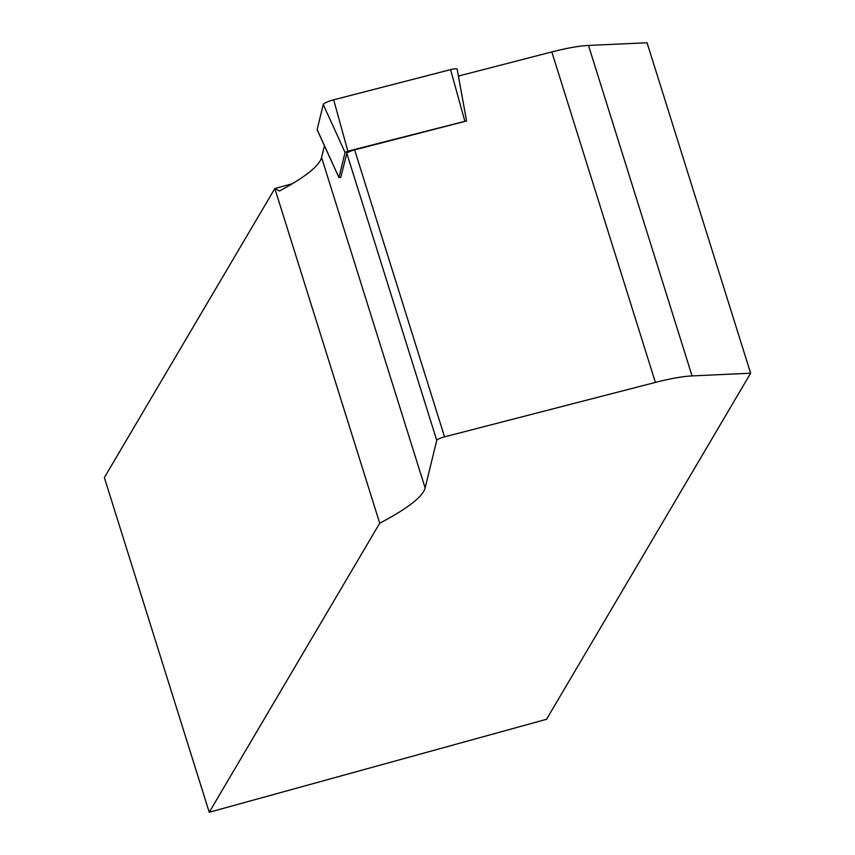 <?xml version="1.0" encoding="UTF-8"?>
<svg xmlns="http://www.w3.org/2000/svg" width="855" height="855" viewBox="0 0 855 855"><rect width="100%" height="100%" fill="white"/><g stroke="black" fill="none" stroke-linecap="round" stroke-linejoin="round"><path stroke-width="1.28" d="M209.24 812.25L379.716 523.196L274.84 188.538L104.363 477.592L209.24 812.25L546.548 719.279L750.637 373.218L647.064 42.75L588.486 45.443A66.818 11.831 162.6 0 0 551.828 51.941L458.43 76.052M750.637 373.218L692.058 375.922A66.818 11.831 162.6 0 0 655.39 382.409L444.547 436.841A6.68 1.186 162.6 0 0 436.745 440.346L425.127 487.949A189.308 33.527 -17.4 0 1 379.716 523.196M292.346 183.718L274.84 188.538L279.467 190.975A189.308 33.527 -17.4 0 0 321.566 157.47L324.43 145.735M466.552 120.983L354.622 149.871A6.68 1.186 162.6 0 0 346.82 153.376L340.728 177.445L338.954 177.53L345.067 152.446L347.867 151.185L466.563 120.886L457.179 69.191A8.913 1.582 -17.4 0 1 457.179 69.33L466.552 120.983M457.179 69.191A8.913 1.582 -17.4 0 0 450.574 69.629L333.664 99.811A8.913 1.582 -17.4 0 0 323.254 104.492L317.141 129.565A8.913 1.582 162.6 0 0 317.152 129.768A8.913 1.582 162.6 0 0 317.301 129.939M692.058 375.922L588.486 45.443M655.39 382.409L551.828 51.941M444.547 436.841L354.622 149.871M436.745 440.346L346.82 153.376M425.127 487.949L321.566 157.47M450.574 69.629L464.789 121.015M317.141 129.565L338.954 177.53M323.254 104.492L345.067 152.446M333.664 99.811L347.867 151.185M338.954 177.584L317.152 129.768"/></g></svg>
